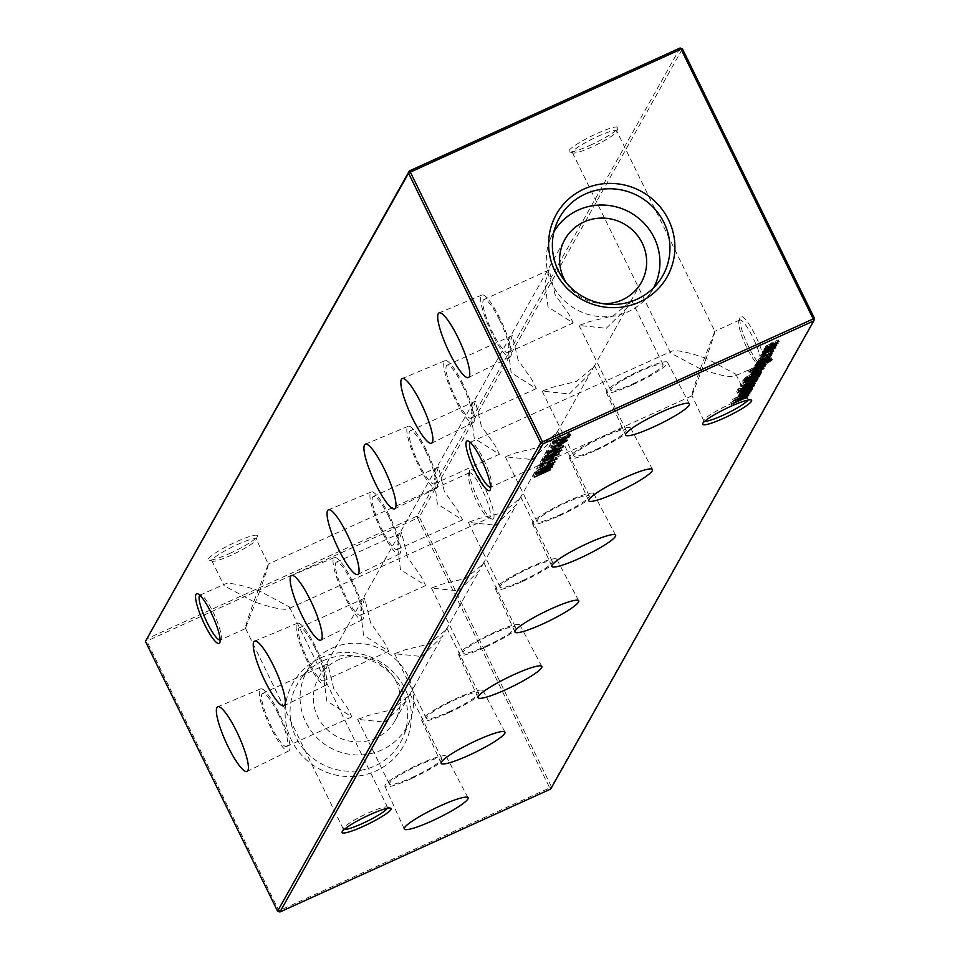 <?xml version="1.0" encoding="UTF-8"?>
<svg xmlns="http://www.w3.org/2000/svg" width="960" height="960" viewBox="0 0 960 960"><rect width="100%" height="100%" fill="white"/><g stroke="black" fill="none" stroke-linecap="round" stroke-linejoin="round"><path stroke-width="0.72" stroke-dasharray="4.8 3.6" d="M278.736 712.656A34.092 6.816 -114.4 0 0 260.58 688.884A34.092 6.816 -114.4 0 0 270.54 727.236A34.092 6.816 -114.4 0 0 288.768 750.96A34.092 6.816 -114.4 0 0 278.736 712.656M278.136 713.712A29.124 5.82 -114.4 0 0 262.596 693.432A29.124 5.82 -114.4 0 0 271.14 726.168A29.124 5.82 -114.4 0 0 286.68 746.46A29.124 5.82 -114.4 0 0 278.136 713.712M333.696 688.488L327.78 663.828L323.592 676.848L326.688 700.944L351.864 716.856L347.34 707.784L333.696 688.488M315.624 647.004A34.092 6.816 -114.4 0 0 297.468 623.232A34.092 6.816 -114.4 0 0 307.428 661.584A34.092 6.816 -114.4 0 0 325.656 685.32A34.092 6.816 -114.4 0 0 315.624 647.004M315.024 648.06A29.124 5.82 -114.4 0 0 299.484 627.78A29.124 5.82 -114.4 0 0 308.028 660.516A29.124 5.82 -114.4 0 0 323.568 680.808A29.124 5.82 -114.4 0 0 315.024 648.06M370.584 622.836L364.68 598.176L360.492 611.196L363.588 635.292L388.752 651.204L384.228 642.132L370.584 622.836M352.524 581.352A34.092 6.816 -114.4 0 0 334.368 557.58A34.092 6.816 -114.4 0 0 344.328 595.932A34.092 6.816 -114.4 0 0 362.556 619.668A34.092 6.816 -114.4 0 0 352.524 581.352M351.924 582.42A29.124 5.82 -114.4 0 0 336.384 562.128A29.124 5.82 -114.4 0 0 344.928 594.864A29.124 5.82 -114.4 0 0 360.468 615.156A29.124 5.82 -114.4 0 0 351.924 582.42M407.484 557.184L401.568 532.524L397.38 545.556L400.476 569.64L425.652 585.564L421.128 576.48L407.484 557.184M389.412 515.7A34.092 6.816 -114.4 0 0 371.256 491.94A34.092 6.816 -114.4 0 0 381.216 530.28A34.092 6.816 -114.4 0 0 399.444 554.016A34.092 6.816 -114.4 0 0 389.412 515.7M388.812 516.768A29.124 5.82 -114.4 0 0 373.272 496.476A29.124 5.82 -114.4 0 0 381.816 529.224A29.124 5.82 -114.4 0 0 397.356 549.504A29.124 5.82 -114.4 0 0 388.812 516.768M444.372 491.544L438.468 466.884L434.28 479.904L437.376 503.988L462.54 519.912L458.016 510.84L444.372 491.544M426.312 450.048A34.092 6.816 -114.4 0 0 408.156 426.288A34.092 6.816 -114.4 0 0 418.116 464.628A34.092 6.816 -114.4 0 0 436.344 488.364A34.092 6.816 -114.4 0 0 426.312 450.048M425.712 451.116A29.124 5.82 -114.4 0 0 410.172 430.824A29.124 5.82 -114.4 0 0 418.716 463.572A29.124 5.82 -114.4 0 0 434.256 483.852A29.124 5.82 -114.4 0 0 425.712 451.116M481.272 425.892L475.356 401.232L471.168 414.252L474.264 438.348L499.44 454.26L494.916 445.188L481.272 425.892M463.2 384.408A34.092 6.816 -114.4 0 0 445.044 360.636A34.092 6.816 -114.4 0 0 455.004 398.988A34.092 6.816 -114.4 0 0 473.232 422.712A34.092 6.816 -114.4 0 0 463.2 384.408M462.6 385.464A29.124 5.82 -114.4 0 0 447.06 365.184A29.124 5.82 -114.4 0 0 455.604 397.92A29.124 5.82 -114.4 0 0 471.144 418.212A29.124 5.82 -114.4 0 0 462.6 385.464M518.16 360.24L512.256 335.58L508.068 348.6L511.164 372.696L536.328 388.608L531.804 379.536L518.16 360.24M500.1 318.756A34.092 6.816 -114.4 0 0 481.944 294.984A34.092 6.816 -114.4 0 0 491.904 333.336A34.092 6.816 -114.4 0 0 510.132 357.072A34.092 6.816 -114.4 0 0 500.1 318.756M499.5 319.812A29.124 5.82 -114.4 0 0 483.96 299.532A29.124 5.82 -114.4 0 0 492.504 332.268A29.124 5.82 -114.4 0 0 508.032 352.56A29.124 5.82 -114.4 0 0 499.5 319.812M555.06 294.588L549.144 269.928L544.956 282.948L548.052 307.044L573.228 322.956L568.704 313.884L555.06 294.588M387.36 808.32A24.648 3.504 153.9 0 0 387.564 807.36A24.648 3.504 153.9 0 0 387.108 807.024A24.648 3.504 153.9 0 0 368.388 812.928A24.648 3.504 153.9 0 0 343.308 828.48A24.648 3.504 153.9 0 0 343.296 829.044A24.648 3.504 153.9 0 0 344.184 829.476M747.888 400.128A24.648 3.504 153.9 0 0 748.092 399.168A24.648 3.504 153.9 0 0 747.648 398.82A24.648 3.504 153.9 0 0 728.928 404.736A24.648 3.504 153.9 0 0 703.836 420.288A24.648 3.504 153.9 0 0 703.836 420.852A24.648 3.504 153.9 0 0 704.712 421.272M229.608 553.488A27.276 3.876 153.9 0 0 257.376 536.28A27.276 3.876 153.9 0 0 236.172 541.824A27.276 3.876 153.9 0 0 208.896 560.028A27.276 3.876 153.9 0 0 229.608 553.488M237 544.728A24.648 3.504 -26.1 0 1 256.164 539.148A24.648 3.504 -26.1 0 1 256.164 539.712A24.648 3.504 -26.1 0 1 231.072 555.264A24.648 3.504 -26.1 0 1 212.352 561.18A24.648 3.504 -26.1 0 1 211.908 560.832A24.648 3.504 -26.1 0 1 237 544.728M590.148 145.296A27.276 3.876 153.9 0 0 617.916 128.088A27.276 3.876 153.9 0 0 596.7 133.632A27.276 3.876 153.9 0 0 569.424 151.836A27.276 3.876 153.9 0 0 590.148 145.296M597.528 136.524A24.648 3.504 -26.1 0 1 616.704 130.956A24.648 3.504 -26.1 0 1 616.692 131.52A24.648 3.504 -26.1 0 1 591.612 147.072A24.648 3.504 -26.1 0 1 572.892 152.976A24.648 3.504 -26.1 0 1 572.436 152.64A24.648 3.504 -26.1 0 1 597.528 136.524M220.176 640.032A24.648 4.932 -114.4 0 0 220.392 639.96A24.648 4.932 -114.4 0 0 220.932 639.432A24.648 4.932 -114.4 0 0 221.1 639.072A24.648 4.932 -114.4 0 0 213.168 612.252A24.648 4.932 -114.4 0 0 201.144 595.14A24.648 4.932 -114.4 0 0 200.016 595.08A24.648 4.932 -114.4 0 0 199.812 595.2M490.584 487.212A24.648 4.932 -114.4 0 0 490.8 487.14A24.648 4.932 -114.4 0 0 491.352 486.612A24.648 4.932 -114.4 0 0 491.508 486.252A24.648 4.932 -114.4 0 0 483.576 459.432A24.648 4.932 -114.4 0 0 471.552 442.32A24.648 4.932 -114.4 0 0 470.424 442.26A24.648 4.932 -114.4 0 0 470.232 442.38M764.028 365.652A27.276 5.46 -114.4 0 0 755.424 335.58A27.276 5.46 -114.4 0 0 740.268 317.16A27.276 5.46 -114.4 0 0 740.088 317.556A27.276 5.46 -114.4 0 0 747.18 343.668A27.276 5.46 -114.4 0 0 762.168 366.18A27.276 5.46 -114.4 0 0 764.028 365.652M739.068 320.568A24.648 4.932 65.6 0 1 739.608 320.04A24.648 4.932 65.6 0 1 753.528 338.808A24.648 4.932 65.6 0 1 760.524 364.38A24.648 4.932 65.6 0 1 759.984 364.92A24.648 4.932 65.6 0 1 758.856 364.86A24.648 4.932 65.6 0 1 745.308 344.508A24.648 4.932 65.6 0 1 738.9 320.928A24.648 4.932 65.6 0 1 739.068 320.568M493.608 518.484A27.276 5.46 -114.4 0 0 485.016 488.4A27.276 5.46 -114.4 0 0 469.86 469.98A27.276 5.46 -114.4 0 0 469.68 470.376A27.276 5.46 -114.4 0 0 476.772 496.488A27.276 5.46 -114.4 0 0 491.76 519.012A27.276 5.46 -114.4 0 0 493.608 518.484M468.648 473.388A24.648 4.932 65.6 0 1 469.2 472.86A24.648 4.932 65.6 0 1 483.12 491.64A24.648 4.932 65.6 0 1 490.116 517.212A24.648 4.932 65.6 0 1 489.576 517.74A24.648 4.932 65.6 0 1 488.448 517.68A24.648 4.932 65.6 0 1 474.9 497.34A24.648 4.932 65.6 0 1 468.492 473.748A24.648 4.932 65.6 0 1 468.648 473.388M714.492 331.728C715.56 330.576 712.8 339.444 706.2 358.344L735.888 374.232L735.96 375.54C732.096 377.964 720.192 375.744 700.272 368.892L714.864 331.32L616.704 130.956M706.2 358.344C686.28 351.492 674.388 349.272 670.512 351.696L670.596 353.004L700.272 368.892C693.672 387.78 690.912 396.66 691.98 395.508L706.2 358.344M470.424 442.26L670.512 351.696M268.02 564.492C269.088 563.34 266.328 572.22 259.728 591.108L289.404 606.996L289.488 608.304C285.612 610.728 273.72 608.508 253.8 601.656L268.38 564.084L256.164 539.148M259.728 591.108C239.808 584.256 227.904 582.036 224.04 584.46L224.112 585.768L253.8 601.656C247.2 620.556 244.44 629.424 245.508 628.272L259.728 591.108M200.016 595.08L224.04 584.46M411.444 778.584A34.092 4.848 153.9 0 0 446.136 756.276A34.092 4.848 153.9 0 0 419.628 764.004A34.092 4.848 153.9 0 0 384.912 786.264A34.092 4.848 153.9 0 0 411.444 778.584M412.032 777.516A29.124 4.14 153.9 0 0 441.684 758.484A29.124 4.14 153.9 0 0 419.04 765.06A29.124 4.14 153.9 0 0 389.388 784.104A29.124 4.14 153.9 0 0 412.032 777.516M384.912 722.16L405.84 701.484L409.98 693.756L409.26 695.388L391.92 709.704L367.836 715.572L357.672 719.376L384.912 722.16M448.332 712.932A34.092 4.848 153.9 0 0 483.036 690.624A34.092 4.848 153.9 0 0 456.528 698.352A34.092 4.848 153.9 0 0 421.8 720.624A34.092 4.848 153.9 0 0 448.332 712.932M448.932 711.864A29.124 4.14 153.9 0 0 478.584 692.832A29.124 4.14 153.9 0 0 455.928 699.408A29.124 4.14 153.9 0 0 426.276 718.452A29.124 4.14 153.9 0 0 448.932 711.864M421.812 656.508L442.728 635.832L446.868 628.104L446.148 629.736L428.808 644.052L404.724 649.92L394.572 653.724L421.812 656.508M485.22 647.28A34.092 4.848 153.9 0 0 519.924 624.972A34.092 4.848 153.9 0 0 493.416 632.7A34.092 4.848 153.9 0 0 458.7 654.972A34.092 4.848 153.9 0 0 485.22 647.28M485.82 646.212A29.124 4.14 153.9 0 0 515.472 627.18A29.124 4.14 153.9 0 0 492.828 633.768A29.124 4.14 153.9 0 0 463.176 652.8A29.124 4.14 153.9 0 0 485.82 646.212M458.7 590.856L479.628 570.18L483.768 562.452L483.048 564.096L465.708 578.412L441.624 584.28L431.46 588.072L458.7 590.856M522.12 581.628A34.092 4.848 153.9 0 0 556.824 559.32A34.092 4.848 153.9 0 0 530.316 567.048A34.092 4.848 153.9 0 0 495.588 589.32A34.092 4.848 153.9 0 0 522.12 581.628M522.72 580.572A29.124 4.14 153.9 0 0 552.372 561.528A29.124 4.14 153.9 0 0 529.716 568.116A29.124 4.14 153.9 0 0 500.064 587.148A29.124 4.14 153.9 0 0 522.72 580.572M495.6 525.216L516.516 504.528L520.656 496.8L519.936 498.444L502.596 512.76L478.512 518.628L468.36 522.42L495.6 525.216M559.008 515.976A34.092 4.848 153.9 0 0 593.712 493.68A34.092 4.848 153.9 0 0 567.204 501.396A34.092 4.848 153.9 0 0 532.488 523.668A34.092 4.848 153.9 0 0 559.008 515.976M559.608 514.92A29.124 4.14 153.9 0 0 589.26 495.876A29.124 4.14 153.9 0 0 566.616 502.464A29.124 4.14 153.9 0 0 536.964 521.496A29.124 4.14 153.9 0 0 559.608 514.92M532.488 459.564L553.416 438.876L557.556 431.148L556.836 432.792L539.496 447.108L515.412 452.976L505.248 456.78L532.488 459.564M595.908 450.336A34.092 4.848 153.9 0 0 630.612 428.028A34.092 4.848 153.9 0 0 604.104 435.756A34.092 4.848 153.9 0 0 569.376 458.016A34.092 4.848 153.9 0 0 595.908 450.336M596.508 449.268A29.124 4.14 153.9 0 0 626.16 430.224A29.124 4.14 153.9 0 0 603.504 436.812A29.124 4.14 153.9 0 0 573.852 455.856A29.124 4.14 153.9 0 0 596.508 449.268M569.388 393.912L590.304 373.224L594.444 365.508L593.724 367.14L576.384 381.456L552.3 387.324L542.148 391.128L569.388 393.912M632.796 384.684A34.092 4.848 153.9 0 0 667.5 362.376A34.092 4.848 153.9 0 0 640.992 370.104A34.092 4.848 153.9 0 0 606.276 392.376A34.092 4.848 153.9 0 0 632.796 384.684M633.396 383.616A29.124 4.14 153.9 0 0 663.048 364.584A29.124 4.14 153.9 0 0 640.404 371.16A29.124 4.14 153.9 0 0 610.752 390.204A29.124 4.14 153.9 0 0 633.396 383.616M606.276 328.26L627.204 307.584L631.344 299.856L630.624 301.488L613.284 315.804L589.2 321.672L579.036 325.476L606.276 328.26M320.532 657.924A63.612 61.668 -150.7 0 1 404.988 688.692A63.612 61.668 -150.7 0 1 375.936 771A63.612 61.668 -150.7 0 1 291.492 740.232A63.612 61.668 -150.7 0 1 320.532 657.924M323.052 660.744A59.22 57.408 -150.7 0 1 388.848 672.048A59.22 57.408 -150.7 0 1 403.44 736.272A59.22 57.408 -150.7 0 1 374.628 766.032A59.22 57.408 -150.7 0 1 304.02 749.64A59.22 57.408 -150.7 0 1 300.9 678.648A59.22 57.408 -150.7 0 1 323.052 660.744M331.956 648.216A57.216 55.476 -150.7 0 1 395.532 659.148A57.216 55.476 -150.7 0 1 409.632 721.2A57.216 55.476 -150.7 0 1 381.792 749.952A57.216 55.476 -150.7 0 1 313.572 734.112A57.216 55.476 -150.7 0 1 310.56 665.52A57.216 55.476 -150.7 0 1 331.956 648.216M554.004 231.564A57.216 55.476 29.3 0 0 550.368 238.8A57.216 55.476 29.3 0 0 564.468 300.852A57.216 55.476 29.3 0 0 628.044 311.784A57.216 55.476 29.3 0 0 649.44 294.48A57.216 55.476 29.3 0 0 653.736 287.616M337.776 660.096A43.86 42.516 -150.7 0 1 388.344 670.308A43.86 42.516 -150.7 0 1 395.112 720.564A43.86 42.516 -150.7 0 1 375.972 738.072A43.86 42.516 -150.7 0 1 325.416 727.86A43.86 42.516 -150.7 0 1 318.648 677.592A43.86 42.516 -150.7 0 1 337.776 660.096M289.488 608.304L489.576 517.74M735.96 375.54L759.984 364.92M703.836 420.852L691.98 395.508M343.296 829.044L245.508 628.272M680.088 48L416.976 516.18L146.232 639.108L146.784 641.052L417.528 518.112L549.684 787.884L278.94 910.812L146.784 641.052L145.428 641.388M814.572 318.612L551.46 786.792L419.304 517.02L682.416 48.852M566.352 282.888A43.86 42.516 29.3 0 0 603.48 303.756M551.46 786.792L550.668 789.06L549.684 787.884L551.46 786.792M277.584 911.148L278.94 910.812L279.912 912M419.304 517.02L417.528 518.112L416.976 516.18L419.304 517.02M769.896 353.04L771.432 352.092L769.896 353.04L770.472 354.216M769.476 354.948L768.708 353.388L769.476 354.888M770.256 352.38L771.024 353.94M772.212 353.592L771.444 352.032L772.164 353.568M761.256 356.976L760.548 355.116L764.076 352.548L762 354.48L765.984 353.58L771.408 350.208L769.896 350.112L770.868 349.464L772.86 349.548L765.912 353.868L760.548 355.116L761.316 356.676M764.076 352.548L764.844 354.096M764.676 352.488L765.432 354.048M762.72 356.28L762.516 355.548M765.984 353.58L766.74 355.14M772.212 351.528L771.444 349.968L772.164 351.768M769.896 350.112L770.664 351.672M770.868 349.464L771.624 351.024M773.688 350.784L772.932 349.224L773.4 350.652M765.912 353.868L766.572 355.212M763.812 351.924L762.456 351.732L765.024 349.752L769.476 347.436L774.78 346.128L764.076 352.452M763.164 353.556L762.408 351.996L763.212 353.292M765.024 349.752L765.792 351.312M769.476 347.436L770.244 348.996M775.596 347.412L774.84 345.852L775.356 347.304M767.82 350.4L768.48 351.744M774.084 348.36L773.316 346.8L769.296 347.784L763.92 351.072L768.024 350.04L773.364 346.596L774.12 348.156M764.46 352.164L764.652 352.812M769.296 347.784L769.956 349.128M768.024 350.04L768.792 351.6M775.8 344.052L763.884 349.452L767.82 345.996L765.528 346.26L778.188 339.792L766.956 345.66L776.892 342.096L765.852 347.616L775.992 343.692L776.46 345.396M763.884 349.452L764.652 351.012M764.088 349.104L764.844 350.664M766.152 348.168L766.752 349.38M765.192 349.776L764.424 348.216L765.264 349.68M767.82 345.996L768.468 347.34M766.26 348L765.492 346.44L766.296 347.82M778.188 339.792L778.956 341.352M777.996 340.14L778.656 341.484M777.096 341.748L777.864 343.308M776.892 342.096L777.552 343.44M775.992 343.692L776.76 345.252M549.828 468.216L533.52 475.62L540.408 472.224L541.536 470.22L535.044 472.908L551.34 465.504L543.204 469.464L542.076 471.468L550.02 467.868L550.476 469.56M533.52 475.62L534.288 477.18M533.712 475.26L534.48 476.82M540.408 472.224L541.164 473.784M541.536 470.22L542.196 471.564M534.84 473.256L535.608 474.816M535.044 472.908L535.8 474.468M551.34 465.504L552.108 467.064M551.148 465.864L551.808 467.208M543.204 469.464L543.864 470.808M550.02 467.868L550.788 469.428M551.988 464.352L535.776 471.588L550.092 463.86L537.648 468.264L554.244 460.344L542.1 466.404L553.044 462.48L540.444 469.32L551.988 464.352L552.756 465.912M551.796 464.712L552.444 466.044M535.776 471.588L536.544 473.148M535.812 471.54L536.568 473.1M550.092 463.86L550.728 465.144M537.624 468.324L538.38 469.884M537.648 468.264L538.416 469.824M554.244 460.344L555.012 461.904M554.04 460.704L554.712 462.048M542.1 466.404L542.76 467.748M553.044 462.48L553.8 464.04M552.996 462.564L553.74 464.064M540.444 469.32L541.104 470.664M549.06 462.36L547.392 463.128L549.912 460.86L549.372 463.008M547.392 463.128L548.16 464.688M548.232 461.616L549 463.176M549.912 460.86L550.668 462.42M541.02 464.484L539.352 465.24L540.696 462.84L556.26 457.308L542.04 462.672L541.2 464.856M539.352 465.24L540.108 466.8M540.696 462.84L541.464 464.4M556.26 457.308L557.028 458.856M555.396 457.92L556.032 459.216M542.04 462.672L542.676 463.968M551.76 457.56L550.092 458.316L552.612 456.048L552.084 458.196M550.092 458.316L550.86 459.876M550.932 456.816L551.7 458.376M552.612 456.048L553.368 457.608M559.104 452.244L552.12 454.812L546.516 458.556L542.22 459.588L552.444 454.368L559.104 452.244L559.872 453.804M558.144 452.892L558.756 454.164M552.12 454.812L552.744 456.084M552.012 455.172L552.504 456.168M546.516 458.556L547.176 459.9M542.94 461.364L542.22 459.588L542.988 461.136M547.908 456.096L548.676 457.656M544.416 459.936L543.876 458.844L550.38 455.868L543.876 458.844L544.608 460.572M546.624 458.244L547.392 459.804M547.62 456.492L548.28 457.836M561.852 450.144L561.084 448.584L551.76 453.972L543.912 456.564L553.248 451.32L561.06 448.776L561.684 450.06M551.76 453.972L552.42 455.316M544.644 458.316L543.876 456.756L544.68 458.124M553.248 451.32L554.016 452.88M546.144 456.912L545.592 455.796L551.952 453.624L559.392 449.532L553.044 451.68L545.592 455.796L546.336 457.488M553.044 451.68L553.704 453.024M557.064 449.964L557.7 451.272M556.152 449.736L554.484 450.504L557.004 448.236L556.476 450.384M554.484 450.504L555.252 452.064M555.324 448.992L556.092 450.552M557.004 448.236L557.76 449.796M562.8 445.116L546.504 452.52L547.68 450.756L552.228 448.128L555.924 447.036L555.48 448.188L563.004 444.768L563.46 446.46M546.504 452.52L547.26 454.08M547.68 450.756L548.436 452.316M552.228 448.128L552.984 449.688M555.96 448.572L555.924 447.036L556.692 448.596L555.936 447.048M563.004 444.768L563.76 446.328M554.988 449.796L554.22 448.248L552.036 448.476L548.364 451.416L553.8 448.944L554.34 447.828L555.108 449.388M548.364 451.416L548.7 452.088M552.036 448.476L552.696 449.82M553.8 448.944L554.568 450.504M558.972 444.732L557.304 445.488L559.812 443.232L559.284 445.368M557.304 445.488L558.06 447.048M558.144 443.988L558.912 445.548M559.812 443.232L560.58 444.792M549.708 446.244L556.752 443.616L562.308 439.932L566.616 438.888L560.988 442.32L549.708 446.244L550.476 447.804M550.752 445.572L551.52 447.132M556.752 443.616L557.52 445.176M556.824 443.28L557.592 444.84M562.308 439.932L563.076 441.492M567.42 440.232L566.652 438.672L567.228 440.136M560.988 442.32L561.648 443.664M565.404 440.532L564.96 439.62L562.2 440.244L558.456 442.596L561.24 441.948L564.984 439.464L565.752 441.024M558.984 443.676L559.188 444.324M562.2 440.244L562.86 441.588M561.24 441.948L562.008 443.508M561.672 439.92L560.004 440.676L562.524 438.42L561.996 440.568M560.004 440.676L560.772 442.236M560.844 439.176L561.612 440.736M562.524 438.42L563.28 439.98M759.516 372.492L743.616 379.704L745.344 377.412L753.78 372.708C758.988 370.392 761.256 369.864 760.596 371.088L760.008 372.144M743.616 379.704L744.384 381.264M745.344 377.412L746.112 378.972M753.78 372.708L754.536 374.268M761.496 372.108L760.728 370.548L761.016 371.952M745.644 378.324L758.448 372.708L758.916 371.34L753.576 373.056L746.772 376.908L746.004 379.056M759.456 373.824L758.7 372.264L758.916 371.34L759.396 372.324M745.488 378.6L745.8 379.236M758.448 372.708L759.204 374.268M746.772 376.908L747.348 378.072M753.576 373.056L754.236 374.4M762.396 369.024L761.628 367.464L759.672 367.764L760.524 367.14L763.08 366.96L756.132 371.184L750.756 372.552L758.052 368.148L756.612 370.704L761.592 367.668L762.348 369.228M759.672 367.764L760.44 369.324M760.524 367.14L761.292 368.7M763.896 368.232L763.128 366.672L763.644 368.124M756.132 371.184L756.492 371.904M751.464 374.376L750.696 372.816L751.512 374.112M753.744 370.344L754.5 371.904M758.052 368.148L758.82 369.708M755.172 371.34L756.396 369.168L752.22 371.868L755.172 371.34L755.94 372.9M752.772 372.984L752.22 371.868L752.928 372.096L753.696 373.656M756.396 369.168L757.068 370.536M753.048 371.46L752.316 369.768L754.416 368.268L753.78 369.108L755.172 368.748L761.64 364.956L764.616 364.224L752.316 369.768L753.084 371.328M754.416 368.268L755.184 369.828M755.304 368.04L756.072 369.6M755.172 368.748L755.94 370.308M756.312 368.16L757.068 369.72M757.764 367.2L758.532 368.76M759.732 365.928L760.488 367.488M761.64 364.956L762.408 366.516M765.408 365.628L764.64 364.068L765.276 365.568M762.54 365.772L763.176 367.08M761.568 366.048L762.336 367.608M761.508 365.28L762.168 366.624M760.32 365.892L760.968 367.224M758.844 366.876L759.456 368.124M756.948 368.112L757.584 369.408M755.04 369.072L755.688 370.416M749.172 371.904L748.416 370.344L750.924 369.204L749.484 370.104L750.072 371.28M751.644 370.68L750.924 369.204L749.856 369.444L750.624 371.004M765.24 362.832L753.324 368.244L765.444 362.484L765.9 364.176M753.324 368.244L754.092 369.804M753.528 367.896L754.284 369.456M765.444 362.484L766.2 364.044M757.5 363.588L768.66 358.344L771.312 358.14L766.728 361.308L769.824 358.836L765.048 360.168L766.68 360.264L759.864 364.452L754.572 365.76L757.5 363.588L758.16 364.932M755.412 364.536L756.18 366.096M755.604 364.188L756.372 365.748M768.66 358.344L769.428 359.892M772.14 359.376L771.372 357.816L771.852 359.244M766.728 361.308L767.484 362.868M766.92 360.948L767.688 362.508M770.652 360.108L769.824 358.836L770.592 360.396M765.048 360.168L765.696 361.512M767.496 361.584L766.728 360.024L767.268 361.464M759.864 364.452L760.524 365.796M755.292 367.56L754.572 365.76L755.328 367.32M765.996 362.472L765.228 360.912L761.304 361.86L756.048 365.064L760.116 364.08L765.276 360.672L766.044 362.232M756.6 366.192L756.768 366.828M761.304 361.86L761.964 363.204M760.116 364.08L760.884 365.64M767.976 357.972L756.06 363.384L758.4 362.064L756.66 362.04L769.38 355.476L758.088 361.44L768.168 357.624L768.636 359.316M756.06 363.384L756.828 364.944M756.252 363.036L757.02 364.596M758.4 362.064L758.988 363.24M757.38 363.828L756.66 362.04L757.428 363.6M769.38 355.476L770.148 357.024M769.188 355.824L769.848 357.168M760.848 359.64L761.508 360.984M760.692 360.972L761.46 362.532M768.168 357.624L768.936 359.184M758.796 361.248L758.064 359.556L760.164 358.056L759.516 358.884L760.92 358.524L767.388 354.732L770.364 354.012L758.064 359.556L758.82 361.116M760.164 358.056L760.932 359.604M761.052 357.828L761.82 359.388M760.92 358.524L761.676 360.084M762.048 357.948L762.816 359.496M763.512 356.976L764.268 358.536M765.468 355.704L766.236 357.264M767.388 354.732L768.156 356.292M771.156 355.416L770.388 353.856L771.012 355.344M768.288 355.56L768.924 356.856M767.316 355.824L768.072 357.384M767.256 355.056L767.916 356.4M766.056 355.668L766.716 357M764.592 356.664L765.192 357.9M762.684 357.888L763.32 359.184M760.776 358.848L761.436 360.192M742.5 381.144L759.408 373.2L757.152 374.496L758.772 374.628L751.74 378.936L746.448 380.22L749.604 377.916L742.5 381.144L743.256 382.704M742.692 380.796L743.46 382.356M759.408 373.2L760.176 374.76M759.216 373.56L759.876 374.904M757.152 374.496L757.812 375.84M759.588 375.924L758.82 374.364L759.348 375.792M751.74 378.936L752.388 380.28M747.156 382.044L746.4 380.484L747.204 381.78M749.604 377.916L750.264 379.26M758.076 376.836L757.32 375.276L753.288 376.248L747.912 379.548L751.944 378.576L757.356 375.084L758.112 376.632M748.452 380.664L748.632 381.312M753.288 376.248L753.948 377.592M751.944 378.576L752.712 380.136M757.128 377.268L740.412 384.852L757.332 376.908L757.788 378.612M740.412 384.852L741.18 386.412M740.616 384.504L741.372 386.064M757.332 376.908L758.1 378.468M745.176 385.092L743.82 384.9L746.388 382.92L750.84 380.604L756.144 379.296L745.428 385.608M744.528 386.724L743.76 385.164L744.576 386.46M746.388 382.92L747.156 384.48M750.84 380.604L751.608 382.164M756.96 380.58L756.204 379.02L756.72 380.46M749.184 383.556L749.844 384.9M755.448 381.516L754.68 379.956L750.66 380.952L745.272 384.228L749.388 383.208L754.716 379.764L755.484 381.324M745.812 385.332L746.004 385.98M750.66 380.952L751.32 382.296M749.388 383.208L750.156 384.768M738.456 391.068L737.688 389.508L738.264 388.824L754.512 381.924L742.176 388.08L737.712 389.388L738.48 390.948M738.264 388.824L739.02 390.384M739.776 388.128L740.544 389.688M740.952 388.08L741.72 389.64M742.608 387.324L743.364 388.884M742.944 386.736L743.7 388.284M744.408 386.064L745.164 387.624M744.06 386.664L744.648 387.864M754.512 381.924L755.28 383.484M754.32 382.272L754.98 383.616M743.868 387.024L744.348 387.996M743.64 387.42L744 388.152M742.176 388.08L742.944 389.64M742.404 387.684L743.064 389.028M753.528 383.676L741.612 389.088L753.732 383.328L754.188 385.02M741.612 389.088L742.38 390.648M741.816 388.74L742.572 390.288M753.732 383.328L754.488 384.888M737.46 392.748L736.692 391.188L739.2 390.048L737.772 390.936L738.36 392.124M739.932 391.524L739.2 390.048L738.144 390.288L738.912 391.848M751.704 386.928L739.788 392.34L742.128 391.02L740.388 390.996L753.108 384.432L741.816 390.396L751.896 386.58L752.364 388.272M739.788 392.34L740.556 393.9M739.98 391.992L740.748 393.552M742.128 391.02L742.716 392.196M741.108 392.784L740.34 391.224L741.144 392.556M753.108 384.432L753.876 385.992M752.916 384.78L753.564 386.124M744.576 388.596L745.236 389.94M742.548 392.124L742.368 391.524M744.42 389.94L745.188 391.5M751.896 386.58L752.664 388.14M739.14 393.492L751.248 387.732L748.992 389.016L750.6 389.16L743.568 393.456L738.276 394.74L741.348 392.496L739.14 393.492L739.908 395.052M739.332 393.144L740.1 394.704M751.248 387.732L752.016 389.292M751.056 388.08L751.716 389.436M748.992 389.016L749.652 390.36M751.416 390.444L750.66 388.884L751.176 390.324M743.568 393.456L744.228 394.8M738.996 396.564L738.276 394.74L739.044 396.3M741.348 392.496L742.008 393.84M749.916 391.368L749.148 389.808L745.116 390.78L739.752 394.08L743.784 393.096L749.184 389.604L749.952 391.164M740.292 395.184L740.472 395.832M745.116 390.78L745.776 392.124M743.784 393.096L744.552 394.656M554.592 442.8L553.86 441.072L557.124 440.268L552.204 441.816L557.712 438.432L566.916 435.576L567.948 433.752L569.616 432.996L568.128 435.648L557.652 438.732L553.86 441.072L554.4 442.176M557.124 440.268L557.88 441.828M556.92 440.628L557.58 441.96M552.924 443.604L552.156 442.044L552.972 443.376M557.712 438.432L558.48 439.992M566.916 435.576L567.684 437.136M567.948 433.752L568.704 435.312M569.616 432.996L570.384 434.556M562.224 437.196L562.824 438.42M557.652 438.732L558.312 440.076M746.976 395.352L730.764 402.588L745.068 394.848L732.624 399.264L749.22 391.344L737.088 397.392L748.02 393.48L735.42 400.308L746.976 395.352L747.732 396.9M746.772 395.7L747.432 397.032M730.764 402.588L731.52 404.148M730.788 402.54L731.556 404.1M745.068 394.848L745.704 396.144M732.6 399.312L733.368 400.872M732.624 399.264L733.392 400.824M749.22 391.344L749.988 392.904M749.028 391.692L749.688 393.048M737.088 397.392L737.748 398.748M748.02 393.48L748.788 395.04M747.972 393.552L748.716 395.064M735.42 400.308L736.08 401.652M771.744 342.72L772.5 344.28M771.54 343.068L772.2 344.424M772.464 343.848L773.22 345.408M770.844 344.844L771.492 346.176M770.988 345.972L771.744 347.532M552.444 454.368L553.212 455.928M551.952 453.624L552.708 455.184M546.936 451.752L547.692 453.312M548.772 450.696L549.252 451.692M556.5 444.036L557.124 445.308M744.06 378.912L744.828 380.472M765.06 359.892L765.828 361.452M765.66 359.88L766.32 361.224M763.296 358.236L764.064 359.796M763.584 358.368L764.244 359.712M763.86 359.58L764.628 361.14M740.496 388.548L741.156 389.892M747.024 387.192L747.792 388.752M747.312 387.324L747.96 388.668M747.588 388.536L748.356 390.096M563.112 436.572L563.88 438.132M260.58 688.884L217.74 706.776M327.78 663.828L262.596 693.432M297.468 623.232L254.628 641.124M364.68 598.176L299.484 627.78M334.368 557.58L291.528 575.484M401.568 532.524L336.384 562.128M371.256 491.94L328.416 509.832M438.468 466.884L373.272 496.476M408.156 426.288L365.316 444.18M475.356 401.232L410.172 430.824M445.044 360.636L402.204 378.528M512.256 335.58L447.06 365.184M481.944 294.984L439.104 312.876M549.144 269.928L483.96 299.532M387.108 807.024L390.576 808.164M747.648 398.82L751.104 399.972M256.164 539.712L257.376 536.28M616.692 131.52L617.916 128.088M201.144 595.14L197.832 593.82M471.552 442.32L468.24 440.988M739.608 320.04L714.804 331.296M469.2 472.86L268.332 564.06M446.136 756.276L468.036 797.748M409.98 693.756L441.684 758.484M483.036 690.624L504.936 732.096M446.868 628.104L478.584 692.832M519.924 624.972L541.824 666.456M483.768 562.452L515.472 627.18M556.824 559.32L578.724 600.804M520.656 496.8L552.372 561.528M593.712 493.68L615.612 535.152M557.556 431.148L589.26 495.876M630.612 428.028L652.512 469.5M594.444 365.508L626.16 430.224M667.5 362.376L689.4 403.848M631.344 299.856L663.048 364.584M409.632 721.2L403.44 736.272M649.44 294.48L659.1 281.352M395.112 720.564L405.84 701.484M409.26 695.388L442.728 635.832M446.16 629.736L479.628 570.18M483.048 564.096L516.516 504.528M519.948 498.444L553.416 438.876M556.836 432.792L590.304 373.224M593.736 367.14L627.204 307.584M630.624 301.488L641.352 282.408M289.404 606.996L387.564 807.36M735.888 374.232L748.092 399.168M318.648 677.592L564.888 239.436M550.368 238.8L556.56 223.728M310.56 665.52L300.9 678.648M579.036 325.476L610.752 390.204M606.276 392.376L625.632 435.096M542.148 391.128L573.852 455.856M569.376 458.016L588.732 500.748M505.248 456.78L536.964 521.496M532.488 523.668L551.844 566.4M468.36 522.42L500.064 587.148M495.588 589.32L514.944 632.04M431.46 588.072L463.176 652.8M458.7 654.972L478.056 697.692M394.572 653.724L426.276 718.452M421.8 720.624L441.156 763.344M357.672 719.376L389.388 784.104M384.912 786.264L404.268 828.996M572.436 152.64L670.596 353.004M211.908 560.832L224.112 585.768M245.196 628.704L220.392 639.96M691.668 395.94L490.8 487.14M488.448 517.68L491.76 519.012M468.492 473.748L469.68 470.376M758.856 364.86L762.168 366.18M738.9 320.928L740.088 317.556M491.508 486.252L490.32 489.624M221.1 639.072L219.912 642.444M572.892 152.976L569.424 151.836M212.352 561.18L208.896 560.028M703.836 420.288L702.624 423.72M343.308 828.48L342.084 831.912M765.156 349.98L764.388 348.42M759.744 372.96L758.976 371.4M752.952 373.632L752.184 372.072M749.16 371.964L748.404 370.404M751.692 370.704L750.924 369.144M737.448 392.808L736.692 391.248M739.98 391.548L739.212 389.988M573.228 322.956L508.032 352.56M510.132 357.072L468.468 377.544M536.328 388.608L471.144 418.212M473.232 422.712L431.568 443.196M499.44 454.26L434.256 483.852M436.344 488.364L394.68 508.848M462.54 519.912L397.356 549.504M399.444 554.016L357.78 574.488M425.652 585.564L360.468 615.156M362.556 619.668L320.892 640.14M388.752 651.204L323.568 680.808M325.656 685.32L283.992 705.792M351.864 716.856L286.68 746.46M288.768 750.96L247.104 771.444"/><path stroke-width="1.44" d="M236.652 731.532A35.508 7.104 -114.4 0 0 217.74 706.776A35.508 7.104 -114.4 0 0 228.108 746.724A35.508 7.104 -114.4 0 0 247.104 771.444A35.508 7.104 -114.4 0 0 236.652 731.532M273.54 665.88A35.508 7.104 -114.4 0 0 254.628 641.124A35.508 7.104 -114.4 0 0 265.008 681.072A35.508 7.104 -114.4 0 0 283.992 705.792A35.508 7.104 -114.4 0 0 273.54 665.88M310.44 600.24A35.508 7.104 -114.4 0 0 291.528 575.484A35.508 7.104 -114.4 0 0 301.896 615.42A35.508 7.104 -114.4 0 0 320.892 640.14A35.508 7.104 -114.4 0 0 310.44 600.24M347.328 534.588A35.508 7.104 -114.4 0 0 328.416 509.832A35.508 7.104 -114.4 0 0 338.796 549.768A35.508 7.104 -114.4 0 0 357.78 574.488A35.508 7.104 -114.4 0 0 347.328 534.588M384.228 468.936A35.508 7.104 -114.4 0 0 365.316 444.18A35.508 7.104 -114.4 0 0 375.684 484.128A35.508 7.104 -114.4 0 0 394.68 508.848A35.508 7.104 -114.4 0 0 384.228 468.936M421.116 403.284A35.508 7.104 -114.4 0 0 402.204 378.528A35.508 7.104 -114.4 0 0 412.584 418.476A35.508 7.104 -114.4 0 0 431.568 443.196A35.508 7.104 -114.4 0 0 421.116 403.284M458.016 337.632A35.508 7.104 -114.4 0 0 439.104 312.876A35.508 7.104 -114.4 0 0 449.472 352.824A35.508 7.104 -114.4 0 0 468.468 377.544A35.508 7.104 -114.4 0 0 458.016 337.632M369.852 814.704A27.276 3.876 -26.1 0 1 390.576 808.164A27.276 3.876 -26.1 0 1 363.3 826.368A27.276 3.876 -26.1 0 1 342.084 831.912A27.276 3.876 -26.1 0 1 369.852 814.704M344.184 829.476A24.648 3.504 153.9 0 0 362.472 823.476A24.648 3.504 153.9 0 0 387.36 808.32M730.392 406.512A27.276 3.876 -26.1 0 1 751.104 399.972A27.276 3.876 -26.1 0 1 723.828 418.176A27.276 3.876 -26.1 0 1 702.624 423.72A27.276 3.876 -26.1 0 1 730.392 406.512M704.712 421.272A24.648 3.504 153.9 0 0 723 415.272A24.648 3.504 153.9 0 0 747.888 400.128M199.812 595.2A24.648 4.932 -114.4 0 0 199.476 595.62A24.648 4.932 -114.4 0 0 207.24 622.8A24.648 4.932 -114.4 0 0 220.176 640.032M204.576 624.42A27.276 5.46 65.6 0 1 197.832 593.82A27.276 5.46 65.6 0 1 211.14 612.756A27.276 5.46 65.6 0 1 219.912 642.444A27.276 5.46 65.6 0 1 204.576 624.42M470.232 442.38A24.648 4.932 -114.4 0 0 469.884 442.788A24.648 4.932 -114.4 0 0 477.648 469.968A24.648 4.932 -114.4 0 0 490.584 487.212M474.984 471.6A27.276 5.46 65.6 0 1 468.24 440.988A27.276 5.46 65.6 0 1 481.548 459.936A27.276 5.46 65.6 0 1 490.32 489.624A27.276 5.46 65.6 0 1 474.984 471.6M431.892 820.992A35.508 5.04 153.9 0 0 468.036 797.748A35.508 5.04 153.9 0 0 440.424 805.8A35.508 5.04 153.9 0 0 404.268 828.996A35.508 5.04 153.9 0 0 431.892 820.992M468.792 755.34A35.508 5.04 153.9 0 0 504.936 732.096A35.508 5.04 153.9 0 0 477.324 740.148A35.508 5.04 153.9 0 0 441.156 763.344A35.508 5.04 153.9 0 0 468.792 755.34M505.68 689.688A35.508 5.04 153.9 0 0 541.824 666.456A35.508 5.04 153.9 0 0 514.212 674.496A35.508 5.04 153.9 0 0 478.056 697.692A35.508 5.04 153.9 0 0 505.68 689.688M542.58 624.036A35.508 5.04 153.9 0 0 578.724 600.804A35.508 5.04 153.9 0 0 551.112 608.844A35.508 5.04 153.9 0 0 514.944 632.04A35.508 5.04 153.9 0 0 542.58 624.036M579.468 558.384A35.508 5.04 153.9 0 0 615.612 535.152A35.508 5.04 153.9 0 0 588 543.204A35.508 5.04 153.9 0 0 551.844 566.4A35.508 5.04 153.9 0 0 579.468 558.384M616.368 492.732A35.508 5.04 153.9 0 0 652.512 469.5A35.508 5.04 153.9 0 0 624.9 477.552A35.508 5.04 153.9 0 0 588.732 500.748A35.508 5.04 153.9 0 0 616.368 492.732M653.256 427.092A35.508 5.04 153.9 0 0 689.4 403.848A35.508 5.04 153.9 0 0 661.788 411.9A35.508 5.04 153.9 0 0 625.632 435.096A35.508 5.04 153.9 0 0 653.256 427.092M639.468 302.076A63.612 61.668 29.3 0 0 668.508 219.768A63.612 61.668 29.3 0 0 584.064 189A63.612 61.668 29.3 0 0 555.012 271.308A63.612 61.668 29.3 0 0 639.468 302.076M636.948 299.256A59.22 57.408 29.3 0 0 659.1 281.352A59.22 57.408 29.3 0 0 655.98 210.36A59.22 57.408 29.3 0 0 585.372 193.968A59.22 57.408 29.3 0 0 556.56 223.728A59.22 57.408 29.3 0 0 571.152 287.952A59.22 57.408 29.3 0 0 636.948 299.256M653.736 287.616A57.216 55.476 29.3 0 0 643.632 222.804A57.216 55.476 29.3 0 0 578.208 210.048A57.216 55.476 29.3 0 0 554.004 231.564M603.48 303.756A43.86 42.516 29.3 0 0 622.224 299.904A43.86 42.516 29.3 0 0 641.352 282.408A43.86 42.516 29.3 0 0 634.584 232.14A43.86 42.516 29.3 0 0 584.028 221.928A43.86 42.516 29.3 0 0 564.888 239.436A43.86 42.516 29.3 0 0 566.352 282.888M540.696 442.98L408.54 173.208L145.428 641.388L277.584 911.148L540.696 442.98L543.024 443.82L279.912 912L550.668 789.06L813.768 320.892L543.024 443.82L542.472 441.888L813.216 318.948L681.06 49.188L410.316 172.116L542.472 441.888L540.696 442.98M554.4 442.176L557.688 442.188L552.972 443.376L558.48 439.992L567.684 437.136L568.704 435.312L570.384 434.556L568.884 437.208L558.408 440.292L554.592 442.8L553.836 441.24M742.368 391.524L745.188 391.5L752.46 388.488L740.556 393.9L742.896 392.58L741.144 392.556L753.876 385.992L742.548 392.124L741.78 390.564M754.296 385.236L742.38 390.648L754.188 385.02M745.944 386.652L744.576 386.46L747.156 384.48L751.608 382.164L756.912 380.856L749.952 385.116L745.944 386.652L745.428 385.608M743.256 382.704L760.176 374.76L757.92 376.056L759.54 376.188L752.496 380.484L747.204 381.78L750.372 379.476L743.256 382.704M758.64 362.568L761.46 362.532L768.732 359.532L756.828 364.944L759.168 363.612L757.428 363.6L770.148 357.024L758.82 363.156L758.052 361.596M766.008 364.392L754.092 369.804L765.9 364.176M754.38 370.332L755.94 370.308L762.408 366.516L765.384 365.784L763.308 367.332L762.336 367.608L763.908 366.468L762.276 366.84L755.796 370.632L753.084 371.328L754.344 370.344M761.016 371.952L760.68 373.86L744.384 381.264L746.112 378.972L754.536 374.268C759.744 371.952 762.024 371.412 761.364 372.648L761.496 372.108M557.256 445.596L551.52 447.132L557.52 445.176L563.076 441.492L567.384 440.448L561.756 443.88L557.124 445.308M563.568 446.676L547.26 454.08L548.436 452.316L552.984 449.688L556.692 448.596L556.236 449.748L563.46 446.46M556.692 448.596L556.392 449.46L555.96 448.572M561.684 450.06L552.516 455.532L544.68 458.124L554.016 452.88L561.852 450.144M552.528 459.12L550.86 459.876L553.368 457.608L552.528 459.12L552.084 458.196M549.828 463.92L548.16 464.688L549 463.176L550.668 462.42L549.828 463.92L549.372 463.008M550.584 469.776L534.288 477.18L541.164 473.784L542.292 471.78L535.8 474.468L552.108 467.064L543.972 471.024L542.844 473.028L550.476 469.56M764.58 353.484L763.212 353.292L765.792 351.312L770.244 348.996L775.548 347.688L768.588 351.948L764.58 353.484L764.076 352.452M770.652 354.6L772.2 353.652L770.472 354.216M762.516 355.548L766.74 355.14L772.164 351.768L770.664 351.672L771.624 351.024L773.628 351.108L766.68 355.428L761.316 356.676L765.432 354.048L762.72 356.28L761.952 354.72M772.164 351.768L771.444 349.968M767.52 346.812L777.864 343.308L766.62 349.176L776.568 345.612L764.652 351.012L766.92 349.728L765.192 349.776L768.576 347.556L766.296 347.82L778.956 341.352L767.688 347.352L766.932 345.804M766.416 348.768L765.828 347.748M552.756 465.912L536.544 473.148L550.86 465.42L538.416 469.824L555.012 461.904L542.868 467.964L553.764 464.124L541.212 470.88L552.756 465.912M541.788 466.044L540.108 466.8L541.464 464.4L557.028 458.856L542.808 464.232L541.788 466.044L541.2 464.856M553.212 455.928L558.9 454.452L552.888 456.372L547.272 460.116L542.988 461.136L553.212 455.928M556.92 451.296L555.252 452.064L556.092 450.552L557.76 449.796L556.92 451.296L556.476 450.384M559.74 446.292L558.06 447.048L560.58 444.792L559.74 446.292L559.284 445.368M562.44 441.48L560.772 442.236L561.612 440.736L563.28 439.98L562.44 441.48L561.996 440.568M762.348 369.228L760.44 369.324L761.292 368.7L763.836 368.52L756.9 372.744L751.512 374.112L758.82 369.708L757.38 372.264L762.348 369.228L761.628 367.464M750.072 371.28L749.172 371.904M750.624 371.004L751.644 370.68M770.592 360.396L765.804 361.728L767.448 361.824L760.632 366.012L755.328 367.32L758.256 365.148L756.372 365.748L769.428 359.892L772.068 359.7L767.484 362.868L770.592 360.396L769.884 358.548M760.116 360.108L771.12 355.572L761.544 360.408L758.82 361.116L760.092 360.132M757.896 378.828L741.18 386.412L757.788 378.612M738.48 390.948L755.28 383.484L738.456 391.068M738.36 392.124L737.46 392.748M738.912 391.848L739.932 391.524M739.908 395.052L752.016 389.292L749.76 390.576L751.368 390.72L744.336 395.016L739.044 396.3L742.104 394.056L739.908 395.052M747.732 396.9L731.52 404.148L745.836 396.408L733.392 400.824L749.988 392.904L737.844 398.952L748.788 395.04L736.188 401.868L747.732 396.9M145.428 641.388L409.332 170.94L680.088 48L682.416 48.852L814.572 318.612L813.768 320.892L813.216 318.948L814.572 318.612M680.088 48L681.06 49.188L682.416 48.852M279.912 912L277.584 911.148M410.316 172.116L409.332 170.94L408.54 173.208L410.316 172.116M769.956 349.128L764.652 352.812L763.884 351.264M764.46 352.164L768.792 351.6L774.084 348.36L773.364 346.596M774.084 348.36L770.064 349.344M542.256 471.84L542.844 473.028M544.416 459.936L547.392 459.804L551.148 457.428L550.416 455.688M548.28 457.836L544.608 460.572L543.852 459.012M551.148 457.428L548.376 458.052M546.144 456.912L545.58 455.928M553.704 453.024L546.36 457.356L552.708 455.184L560.148 451.092L559.416 449.4M557.7 451.272L553.812 453.228M560.148 451.092L557.82 451.524M555.696 448.632L556.236 449.748M552.696 449.82L549.132 452.964L554.568 450.504L555.108 449.388L554.34 447.828M548.7 452.088L549.132 452.964M554.988 449.796L552.792 450.036M562.86 441.588L559.188 444.324L558.42 442.764M558.984 443.676L562.008 443.508L565.716 441.18L564.984 439.464M565.716 441.18L562.968 441.804M760.008 372.144L760.68 373.86M746.256 380.16L759.204 374.268L759.672 372.888L754.344 374.616L747.54 378.468L746.256 380.16L745.8 379.236M759.396 372.324L759.456 373.824M756.492 371.904L756.9 372.744M752.568 373.128L753.108 374.22M756.876 371.232L757.38 372.264M755.94 372.9L757.152 370.728L752.988 373.428L755.94 372.9M752.772 372.984L753.696 373.656M761.964 363.204L756.768 366.828L756.012 365.268M756.6 366.192L760.884 365.64L765.996 362.472L765.276 360.672M765.996 362.472L762.072 363.42M753.948 377.592L748.632 381.312L747.876 379.752M748.452 380.664L752.712 380.136L758.076 376.836L757.356 375.084M758.076 376.836L754.056 377.808M751.32 382.296L746.004 385.98L745.248 384.42M745.812 385.332L750.156 384.768L755.448 381.516L754.716 379.764M755.448 381.516L751.416 382.512M744 388.152L744.408 388.98M745.776 392.124L740.472 395.832L739.704 394.272M740.292 395.184L744.552 394.656L749.916 391.368L749.184 389.604M749.916 391.368L745.884 392.34M568.308 436.02L568.884 437.208M746.004 379.056L746.4 379.884M759.744 372.96L758.976 371.4M752.952 373.632L752.184 372.072"/></g></svg>
